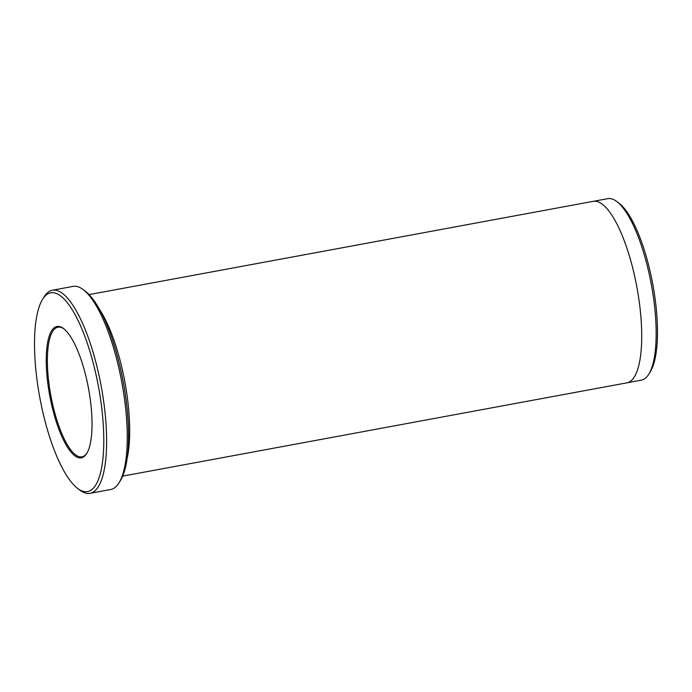 <?xml version="1.0" encoding="UTF-8"?>
<svg xmlns="http://www.w3.org/2000/svg" width="692" height="692" viewBox="0 0 692 692"><rect width="100%" height="100%" fill="white"/><g stroke="black" fill="none" stroke-linecap="round" stroke-linejoin="round"><path stroke-width="1.04" d="M90.046 397.779A66.804 19.722 -100.5 0 0 63.586 328.579A66.804 19.722 -100.5 0 0 49.755 395.755A66.804 19.722 -100.5 0 0 86.699 453.528A66.804 19.722 -100.5 0 0 90.046 397.779M100.772 400.659A101.093 29.843 -100.5 0 0 42.593 299.299A101.093 29.843 -100.5 0 0 39.807 397.597A101.093 29.843 -100.5 0 0 77.573 488.379A101.093 29.843 -100.5 0 0 100.772 400.659M52.428 290.216L73.075 286.393A103.29 30.491 79.5 0 1 83.256 289.654L85.505 291.367A101.093 29.843 79.5 0 1 123.271 382.148A101.093 29.843 79.5 0 1 120.486 480.438L118.998 482.843A103.29 30.491 79.5 0 1 110.651 489.529L90.003 493.344A103.29 30.491 -100.5 0 0 103.532 400.46A103.29 30.491 -100.5 0 0 52.428 290.216A103.29 30.491 -100.5 0 0 44.08 296.903L42.593 299.299M64.036 328.934A65.93 19.462 -100.5 0 0 57.981 327.186A65.93 19.462 -100.5 0 0 50.836 395.556A65.93 19.462 -100.5 0 0 81.967 456.841A65.93 19.462 -100.5 0 0 86.993 453.035M127.129 458.536A92.304 27.247 -100.5 0 0 126.93 394.57A92.304 27.247 -100.5 0 0 99.544 309.436M593.485 201.294L607.749 198.656A92.296 27.247 79.5 0 1 616.849 201.562L619.098 203.275A90.098 26.599 79.5 0 1 652.764 284.187A90.098 26.599 79.5 0 1 650.272 371.794L648.793 374.199A92.296 27.247 79.5 0 1 641.328 380.168L627.064 382.806M616.849 201.562A92.296 27.247 79.5 0 1 653.412 297.162A92.296 27.247 79.5 0 1 648.793 374.199M122.692 476.122L626.883 382.849A92.304 27.247 -100.5 0 0 638.967 299.835A92.304 27.247 -100.5 0 0 593.295 201.329L89.104 294.602M83.256 289.654A103.29 30.491 79.5 0 1 124.171 396.637A103.29 30.491 79.5 0 1 118.998 482.843M77.573 488.379L79.822 490.092A103.29 30.491 -100.5 0 0 90.003 493.344"/></g></svg>
